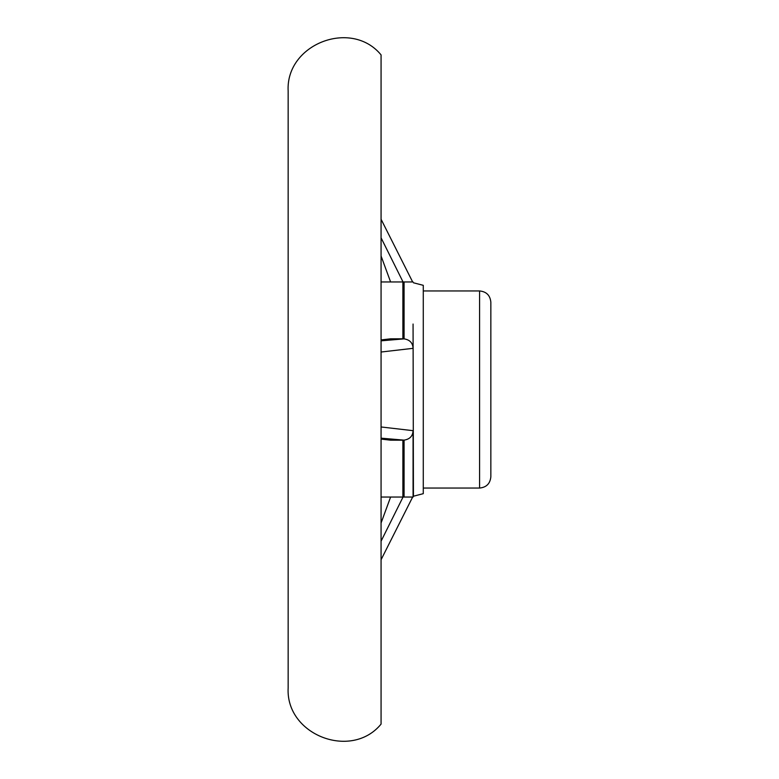 <?xml version="1.0" encoding="UTF-8"?>
<svg xmlns="http://www.w3.org/2000/svg" width="779" height="779" viewBox="0 0 779 779"><rect width="100%" height="100%" fill="white"/><g stroke="black" fill="none" stroke-linecap="round" stroke-linejoin="round"><path stroke-width="1.17" d="M381.067 715.658L381.067 54.89C351.271 18.599 285.572 44.15 288.152 91.055L288.152 687.945C285.572 734.84 351.271 760.411 381.067 724.11L381.067 54.89M413.435 282.777L423.279 285.328L423.279 493.672L413.435 496.223L413.065 324.035M423.279 290.957L479.591 290.957C486.427 291.619 490.186 295.377 490.848 302.213L490.848 476.777C490.186 483.623 486.427 487.381 479.591 488.043L479.591 290.957M381.067 340.832L404.077 338.865C409.803 339.771 412.802 342.926 413.065 348.33L381.067 352.03M381.067 339.917L390.62 338.816L402.889 338.816L402.889 281.949L381.067 281.949M413.065 454.965L413.065 430.67C412.812 436.065 409.822 439.22 404.077 440.135L381.067 438.168M381.067 438.996L390.62 440.184L403.064 440.184M390.62 440.184L381.067 439.083M404.077 440.135L404.077 497.051L413.065 497.051L413.065 430.67L381.067 426.97M390.6 497.051L381.067 523.011M381.067 541.191L402.86 497.411M403.035 281.949L381.067 237.809M381.067 255.989L390.561 281.842M390.62 338.816L381.067 340.004M413.065 281.949L404.077 281.949L404.077 338.865M381.067 497.051L402.889 497.051L402.889 440.184M423.279 488.043L479.591 488.043M413.435 496.223L413.065 497.051M402.889 497.051L404.077 497.051M404.077 281.949L402.889 281.949M412.646 281.949L381.067 219.24M381.067 559.76L412.646 497.051"/></g></svg>
